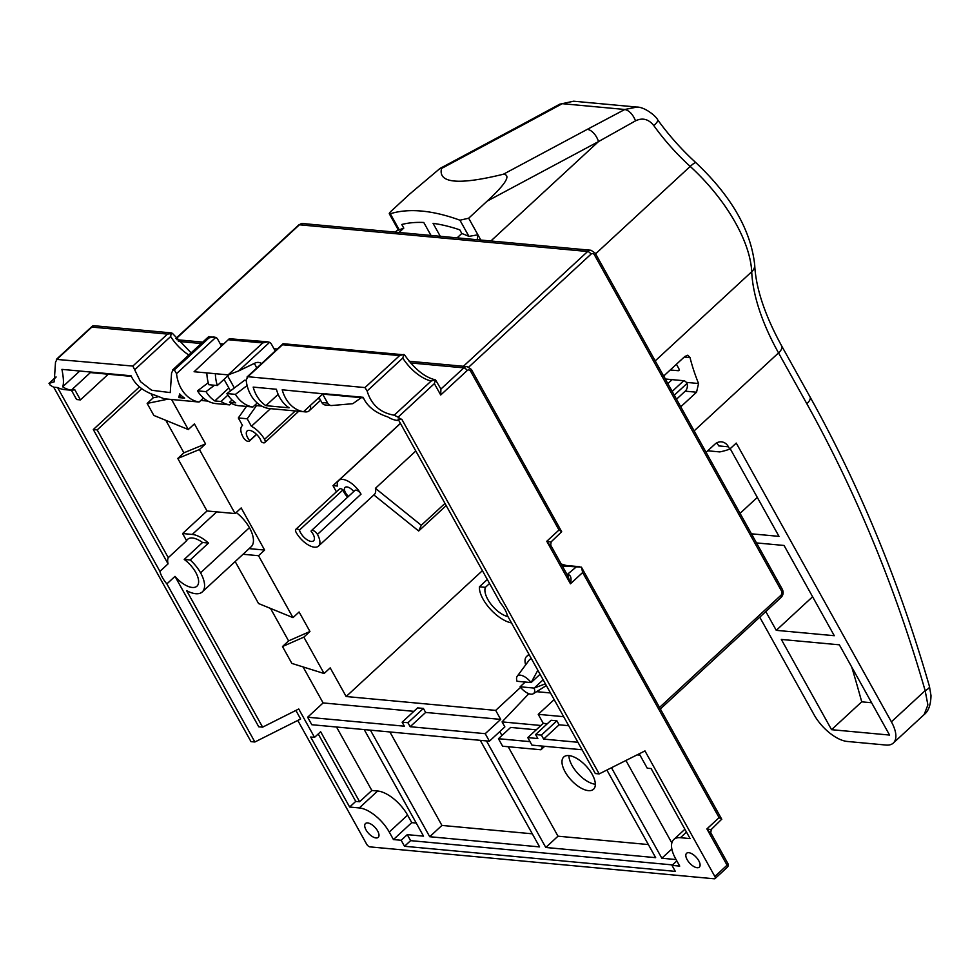 <?xml version="1.0" encoding="UTF-8"?>
<svg xmlns="http://www.w3.org/2000/svg" width="980" height="980" viewBox="0 0 980 980"><rect width="100%" height="100%" fill="white"/><g stroke="black" fill="none" stroke-linecap="round" stroke-linejoin="round"><path stroke-width="1.47" d="M336.52 727.013L371.837 790.468L359.623 801.75L320.644 731.717L314.531 737.364L298.741 708.993L262.615 727.148L186.629 590.646A28.212 13.181 -132.7 0 0 195.669 593.709A28.212 13.181 -132.7 0 0 202.284 591.92A28.212 13.181 -132.7 0 0 200.557 572.81A25.076 11.711 -132.7 0 0 190.194 559.984L184.216 559.433A20.372 9.518 47.3 0 1 195.718 572.357A20.372 9.518 47.3 0 1 196.968 586.163A20.372 9.518 47.3 0 1 175.016 576.375L166.87 583.896L254.874 741.995L251.003 741.639L53.716 387.186A34.949 27.428 -84.7 0 1 49.894 384.871L49.49 383.254L54.206 381.845L55.517 362.11L57.232 359.048L91.851 327.075L167.47 334.094L132.864 366.067L140.459 381.624L151.655 390.248L170.263 392.6L171.574 372.865L173.301 369.815L207.907 337.843L208.973 337.941L174.354 369.913L176.535 373.662A34.949 27.428 95.3 0 0 199.099 402.033L203.472 398.002M297.773 720.435L366.655 844.197A3.136 1.47 -132.7 0 0 369.987 846.879L714.31 878.791A3.136 1.47 -132.7 0 0 715.045 878.595A3.136 1.47 -132.7 0 0 714.849 876.475L644.963 750.913L599.197 773.906L401.91 419.465L398.052 419.109L500.376 602.945A20.372 9.518 47.3 0 1 504.81 609.278A20.372 9.518 47.3 0 1 507.334 615.452L595.326 773.551L599.197 773.906M639.23 753.792L647.253 768.198L651.124 768.565L690.104 838.598L680.426 837.704A28.212 13.181 -132.7 0 0 673.811 839.492A28.212 13.181 -132.7 0 0 675.551 858.59L679.728 866.1L671.986 865.377L675.33 871.379L404.507 846.279L401.175 840.277L393.433 839.566L411.759 822.637L407.582 815.127A28.212 13.181 47.3 0 0 377.643 791.007L371.837 790.468M254.874 741.995L300.639 719.002L295.874 710.439M314.531 737.364L310.66 737.009L349.652 807.042L359.317 807.937A28.212 13.181 -132.7 0 1 389.256 832.057L393.433 839.566M687.152 859.668A9.408 4.398 47.3 0 1 686.576 853.298A9.408 4.398 47.3 0 1 698.764 860.746A9.408 4.398 47.3 0 1 699.34 867.116A9.408 4.398 47.3 0 1 687.152 859.668M366.042 829.913A9.408 4.398 47.3 0 1 365.466 823.543A9.408 4.398 47.3 0 1 377.655 830.979A9.408 4.398 47.3 0 1 378.231 837.349A9.408 4.398 47.3 0 1 366.042 829.913M568.902 755.605A21.94 10.253 -132.7 0 0 572.038 765.466A21.94 10.253 -132.7 0 0 595.338 784.221M565.117 771.86A21.94 10.253 47.3 0 1 563.77 756.989A21.94 10.253 47.3 0 1 592.202 774.359A21.94 10.253 47.3 0 1 593.549 789.231A21.94 10.253 47.3 0 1 565.117 771.86M648.368 844.564L558 836.197L508.204 746.736M501.944 735.49L499.776 731.595M540.911 725.494L502.079 721.893L504.872 726.891L489.4 741.186L485.223 733.677L500.694 719.394L425.639 712.436L423.409 708.43L417.603 707.891L402.131 722.187L407.937 722.726L410.167 726.719L485.223 733.677M536.244 729.806L510.666 727.43L498.452 738.712L530.009 741.639M486.472 740.917L545.787 847.48L655.657 857.659L606.89 770.047M545.787 847.48L558 836.197M370.403 730.161L429.718 836.724L539.588 846.904L480.286 740.341M611.483 767.744L661.843 858.235L676.077 859.558M672.501 864.911L410.62 840.644L407.276 834.642L423.532 836.148L364.217 729.586M429.718 836.724L441.931 825.43L389.905 731.962M532.312 833.808L441.931 825.43M303.077 666.927L323.118 702.93L307.634 717.225L311.812 724.722L489.4 741.186M520.576 687.384L495.684 710.39L346.148 696.523L330.199 667.87L324.098 673.517L303.849 637.135L309.95 631.488L299.096 611.986L292.983 617.621L258.536 603.521L235.175 561.54M324.098 673.517L291.868 663.411L282.485 646.543L288.586 640.895L270.517 608.421M262.615 727.148L258.745 726.793L175.016 576.375M166.87 583.896A20.372 9.518 47.3 0 1 162.435 577.551A20.372 9.518 47.3 0 1 159.911 571.389L57.587 387.553A34.949 27.428 -84.7 0 0 65.145 389.673L69.017 390.028A34.949 27.428 95.3 0 0 70.487 390.113M139.454 386.916L93.296 429.546L168.058 563.868A20.372 9.518 47.3 0 1 168.278 557.669L97.167 429.914L141.769 388.705M165.828 420.334L183.897 452.809L177.784 458.444L207.025 510.972L182.599 533.537L186.604 540.74L168.278 557.669M186.604 540.74A20.372 9.518 47.3 0 1 187.646 539.306A20.372 9.518 47.3 0 1 202.542 542.504L208.52 543.067A25.076 11.711 -132.7 0 0 192.264 534.443L182.599 533.537M184.216 559.433L202.542 542.504M168.058 563.868L159.911 571.389M93.296 429.546L97.167 429.914M71.368 390.138L76.599 399.534L80.458 399.901L74.835 389.783A34.949 27.428 95.3 0 1 71.393 390.113M69.017 390.028A34.949 27.428 95.3 0 1 67.559 389.844L71.307 390.187A34.949 27.428 95.3 0 1 62.659 386.818C63.896 383.927 63.651 378.121 61.936 369.374L131.051 375.781C135.314 385.03 143.509 391.584 155.636 395.43L164.285 398.811L199.099 402.033M174.354 369.913L172.419 370.146L208.471 336.838M132.864 366.067L56.362 359.378L92.414 326.083M56.044 376.884L49 383.388L56.007 377.227M53.716 387.186L57.587 387.553M178.728 397.586L184.644 398.125A34.949 27.428 -84.7 0 1 179.659 393.923L178.728 397.586L181.116 395.381M529.433 655.167A20.066 9.371 -132.7 0 0 526.652 656.404A20.066 9.371 -132.7 0 0 525.66 664.869M550.466 692.958L536.575 691.672M482.405 570.666L346.148 696.523M502.079 721.893L528.845 693.693M495.684 710.39L500.694 719.394M547.342 723.718L543.251 723.338L527.779 737.622L531.956 745.131L582.096 749.774M543.251 723.338L538.24 714.334L554.166 699.61M637.086 754.87L639.989 755.139M568.694 725.69L559.115 724.808L556.885 720.802L551.079 720.263L535.607 734.559L537.836 738.553L527.779 737.622M535.607 734.559L541.413 735.098L543.643 739.092L577.918 742.277M676.837 860.906L671.986 865.377M661.843 858.235L671.839 848.999M410.62 840.644L404.507 846.279M407.276 834.642L401.175 840.277M416.243 823.053L411.759 822.637M349.652 807.042L355.752 801.395L318.218 733.959M359.623 801.75L355.752 801.395M625.926 760.48L671.839 842.947M544.672 746.307L540.936 749.774L542.736 746.123M540.936 749.774L502.63 746.221L498.452 738.712M559.115 724.808L543.643 739.092M556.885 720.802L541.413 735.098M563.672 716.686L538.24 714.334M363.433 397.88L322.641 394.095L327.614 403.037A6.272 4.925 95.3 0 0 331.105 405.524A6.272 4.925 95.3 0 0 331.804 405.524L352.825 403.687L361.265 397.684M322.31 393.507L322.641 394.095L303.567 411.723A34.949 27.428 95.3 0 1 282.203 389.795L363.384 397.757M363.421 397.843L325.728 393.825M331.522 394.364L363.188 397.304C366.986 406.222 375.218 412.776 387.884 416.966A34.949 27.428 -84.7 0 0 396.533 420.334L398.848 420.555M398.088 417.149L434.373 383.621L435.549 379.897C424.867 377.398 414.528 369.056 404.532 354.858L283.085 343.711L282.473 344.752L399.607 355.605L364.989 387.578L367.12 390.996C371.298 404.74 380.313 412.813 394.18 415.202L398.088 417.149A34.949 27.428 95.3 0 0 401.91 419.465M364.989 387.578L247.867 376.724L282.473 344.752M303.567 411.723L268.74 408.488A34.949 27.428 -84.7 0 1 246.164 380.105L247.867 376.724L246.985 377.055L283.085 343.711M253.183 387.1A34.949 27.428 95.3 0 0 265.899 405.659L289.1 407.815A34.949 27.428 -84.7 0 1 276.397 389.256L253.183 387.1M278.161 394.327L265.899 405.659M563.047 567.346L564.407 566.085L581.422 567.163L582.671 572.516L719.1 817.639L706.886 828.921L710.917 833.931M567.726 575.75A3.136 1.899 113.7 0 0 569.319 575.089C571.095 576.326 571.475 579.229 570.446 583.798L582.671 572.516M711.002 829.631L706.886 828.921L727.074 865.193A3.136 1.47 47.3 0 1 727.258 867.312A3.136 3.136 0 0 0 727.87 863.49L710.77 832.755L711.26 829.472L721.721 819.207L581.422 567.163M721.782 819.354L719.1 817.639M507.983 616.628A20.372 9.518 47.3 0 1 487.82 599.442A20.372 9.518 47.3 0 1 485.394 587.351L489.547 583.504M485.394 587.351L479.416 586.799A25.076 11.711 -132.7 0 0 482.981 598.988A28.212 13.181 -132.7 0 0 511.487 622.913M479.416 586.799L487.317 579.499M434.373 383.621L440.706 395.001L467.166 370.55A3.136 2.462 95.3 0 1 470.596 371.175L559.004 529.996L546.779 541.279L550.821 546.301M550.907 542.001L546.779 541.279L570.446 583.798L568.167 576.559L550.674 545.125L551.164 541.842L561.687 531.724L559.004 529.996M470.596 371.175A3.136 1.274 -29.1 0 0 471.405 369.485L561.687 531.724M440.706 395.001L440.914 389.085L435.549 379.897M269.598 342.339L267.773 341.836L262.75 342.927L228.132 374.887L238.618 370.954L269.598 342.339A6.272 4.925 95.3 0 1 271.534 344.348L275.221 350.963M176.535 373.662L215.821 337.365A6.272 4.925 95.3 0 1 217.756 339.362L221.456 345.989M171.684 332.93L94.301 325.752L92.953 325.74L91.851 327.075L92.953 325.74M172.443 333.421L167.47 334.094M134.995 369.485L170.655 336.532L171.218 333.004M215.821 337.365L208.532 336.789M209.01 336.507L207.907 337.843M213.995 336.851L208.973 337.941M204.783 399.068A6.272 4.925 95.3 0 0 207.932 401.102L202.199 400.563A6.272 4.925 -84.7 0 1 201.023 400.269M319.835 398.958L317.594 398.75M214.498 385.25L206.021 391.632L197.519 390.849A34.949 27.428 -84.7 0 0 214.963 403.503L229.663 404.875L231.317 403.344M247.119 385.557L235.433 394.364L226.919 393.568A34.949 27.428 -84.7 0 0 235.715 402.866L229.528 402.29A34.949 27.428 -84.7 0 0 238.177 405.659L252.877 407.019L257.25 402.988M206.021 391.632A34.949 27.428 95.3 0 0 214.828 400.93L221.014 401.506A34.949 27.428 95.3 0 0 229.663 404.875M197.519 390.849L208.25 382.751M228.855 387.97L214.828 400.93M228.132 374.887L206.854 372.915A34.949 27.428 -84.7 0 0 208.838 384.724L217.352 385.52L228.94 374.801M256.576 368.186A10.033 7.877 95.3 0 0 254.016 363.555M226.919 393.568L244.682 380.191L246.188 380.338M229.528 402.29L232.04 399.975M230.471 390.885L224.04 379.334M227.679 375.977L234.355 387.97M221.014 401.506L227.911 395.124M235.433 394.364A34.949 27.428 95.3 0 0 252.877 407.019M238.618 370.954L255.057 363.053A10.033 7.877 -84.7 0 1 258.487 362.416A10.033 7.877 -84.7 0 1 261.587 363.568M215.367 373.711A34.949 27.428 95.3 0 0 217.352 385.52M206.854 372.915L194.089 371.738L229.308 338.725L267.773 341.836M229.308 338.725L194.089 371.738M258.561 404.054A6.272 4.925 95.3 0 0 261.709 406.088L254.604 405.426M331.105 405.524L325.299 404.985A6.272 4.925 -84.7 0 1 321.808 402.498L319.002 397.451M403.882 354.454L402.792 358.043A29.78 13.904 -132.7 0 0 431.237 380.975L434.936 379.971M399.607 355.605L403.356 354.515M307.634 717.225L404.36 726.192L402.131 722.187M410.167 726.719L425.639 712.436M407.937 722.726L423.409 708.43M413.866 711.345L323.118 702.93M400.404 423.348L332.967 485.639L336.41 491.813M292.983 617.621L258.524 555.709L264.625 550.062L241.178 507.934L235.078 513.569L199.43 449.538L205.543 443.903L194.407 423.887L188.295 429.534L171.574 399.485M270.492 408.66L251.395 426.3A17.236 8.048 -132.7 0 1 264.539 439.371L295.299 410.951M303.653 411.637A17.236 8.048 -132.7 0 0 309.166 410.804A17.236 8.048 -132.7 0 0 310.452 405.365M256.49 405.598L247.217 418.779L238.324 417.958L242.501 425.467A17.236 8.048 -132.7 0 0 242.207 425.712A17.236 8.048 -132.7 0 0 243.261 437.399A4.704 2.193 -132.7 0 0 249.361 441.123A4.704 2.193 -132.7 0 0 249.655 440.632A10.033 4.679 47.3 0 1 247.72 437.803A10.033 4.679 47.3 0 1 247.095 431.016A10.033 4.679 47.3 0 1 260.092 438.954A10.033 4.679 47.3 0 1 261.256 441.711A4.704 2.193 -132.7 0 0 264.833 442.556A4.704 2.193 -132.7 0 0 264.539 439.371M247.217 418.779L251.395 426.3M249.655 440.632L256.49 434.324M238.324 417.958L246.433 406.418M311.358 530.695A4.704 2.193 -132.7 0 0 311.052 531.172A10.033 4.679 47.3 0 1 313 534.002A10.033 4.679 47.3 0 1 313.612 540.788A10.033 4.679 47.3 0 1 300.615 532.851A10.033 4.679 47.3 0 1 299.451 530.094A4.704 2.193 -132.7 0 0 295.874 529.261A4.704 2.193 -132.7 0 0 296.168 532.446A17.236 8.048 -132.7 0 0 318.5 546.093A17.236 8.048 -132.7 0 0 317.447 534.418A4.704 2.193 -132.7 0 0 311.358 530.695L354.919 490.441A4.704 2.193 47.3 0 1 361.02 494.165A17.236 8.048 -132.7 0 0 338.676 480.519A17.236 8.048 -132.7 0 0 337.414 486.043L332.967 485.639M444.969 503.414L421.29 525.292L375.413 488.322A17.236 8.048 47.3 0 1 374.287 494.557L318.5 546.093M375.413 488.322L415.802 451.008M295.874 529.261L339.448 489.008A4.704 2.193 47.3 0 1 343.024 489.853A10.033 4.679 -132.7 0 0 344.188 492.609A10.033 4.679 -132.7 0 0 347.68 497.13M348.439 496.431A7.84 3.663 47.3 0 1 345.536 492.732A7.84 3.663 47.3 0 1 345.058 487.428A7.84 3.663 47.3 0 1 353.768 491.507M343.024 489.853L299.451 530.094M373.87 494.949L418.68 531.001L421.29 525.292M446.182 505.594L418.68 531.001M303.849 637.135L282.485 646.543M288.586 640.895L309.95 631.488M258.524 555.709L243.04 554.264M264.625 550.062L249.153 548.629M236.241 512.503A25.076 11.711 47.3 0 1 249.422 527.669A28.212 13.181 47.3 0 1 251.15 546.779L202.284 591.92M208.52 543.067L190.194 559.984M167.96 399.154L147.159 403.417L153.272 397.782L151.03 393.752M147.159 403.417L153.848 415.434L188.295 429.534M153.272 397.782L158.037 396.802M80.458 399.901L108.253 374.225M71.307 390.187L90.393 372.572L90.062 371.984M131.308 376.369L90.393 372.572M62.659 386.818L79.76 371.028M131.296 376.32L93.59 372.314M99.397 372.853L131.259 376.247M183.897 452.809L205.543 443.903M199.43 449.538L177.784 458.444M235.078 513.569L207.025 510.972M543.141 679.789L534.161 688.083L520.098 686.784A11.907 5.562 -132.7 0 0 530.891 694.183A11.907 5.562 -132.7 0 0 533.292 693.73A11.907 5.562 -132.7 0 0 534.161 688.083L545.382 683.82M520.098 686.784L525.231 682.043M537.836 670.271L531.099 682.582A11.907 5.562 -132.7 0 0 520.307 675.171A11.907 5.562 -132.7 0 0 517.195 676.298A11.907 5.562 -132.7 0 0 517.036 681.272L531.099 682.582L540.078 674.289M517.195 676.298L529.188 660.104A15.668 7.326 47.3 0 1 531.417 658.732M440.277 236.29L433.062 223.342A204.746 95.624 47.3 0 1 459.804 229.859L461.825 233.485A173.019 80.813 47.3 0 1 468.942 236.376L477.897 234.808L477.199 239.72M461.825 233.485L457.096 237.858M759.745 617.155L814.013 714.653A31.348 14.639 -132.7 0 0 847.284 741.456L885.969 745.045A31.348 14.639 -132.7 0 0 893.319 743.048A31.348 14.639 -132.7 0 0 891.396 721.819L736.25 443.083L729.733 449.097L728.458 446.807A12.544 9.837 -84.7 0 0 721.464 441.845A12.544 9.837 -84.7 0 0 714.739 444.332L706.09 452.319M728.458 446.807L718.781 445.912A12.544 9.837 95.3 0 0 716.478 443.034M670.234 369.974L678.172 370.71A3.136 1.47 47.3 0 0 678.907 370.514A3.136 1.47 47.3 0 0 678.723 368.394L676.42 364.266M663.73 375.977L665.42 379.015L683.746 380.718A3.136 1.47 47.3 0 1 686.355 382.384L686.992 383.474A6.272 4.925 95.3 0 1 685.228 391.167L676.519 399.203M685.228 391.167L696.547 392.208L698.556 383.511A188.074 87.833 47.3 0 1 690.03 357.577L687.776 355.213L684.836 356.487L663.644 376.063M696.547 392.208L680.757 406.798M430.992 235.433L423.777 222.485A204.746 95.624 47.3 0 0 401.776 224.481L403.797 228.107L399.068 232.481M480.825 240.051L468.673 218.221L459.939 220.206A219.41 102.471 -132.7 0 0 390.297 213.75L389.293 213.75L398.407 230.116L399.301 229.92A173.019 80.813 47.3 0 1 403.797 228.107M399.301 229.92L390.297 213.75C388.668 214.118 388.999 213.211 391.29 211.043L409.787 193.967L440.069 168.401L441.515 168.487C438.023 183.297 458.665 185.208 503.414 174.22C511.278 174.93 505.864 183.897 487.158 201.133L468.673 218.221M395.099 232.113L398.162 229.688M636.939 107.077L624.824 109.478L587.277 129.36A12.544 6.897 61.9 0 1 598.498 141.585L635.53 120.834C642.5 117.478 648.601 119.082 653.819 125.624A125.416 58.567 -132.7 0 0 690.202 166.429A12.544 2.009 -47.6 0 1 695.959 162.741C731.362 196.196 750.95 230.3 754.71 265.053C755.825 288.194 764.841 315.217 781.758 346.099A12.544 5.108 -29.1 0 1 778.537 352.91L806.822 403.723A1299.492 1019.813 95.3 0 1 925.145 690.643L927.889 704.951L924.164 714.555L893.319 743.048M635.53 120.834C632.896 114.391 629.332 110.605 624.824 109.478L562.275 103.684L559.752 104.186L573.606 101.21L562.275 103.684L525.378 123.627A12.544 6.897 61.9 0 0 522.94 124.068L440.069 168.401M751.452 533.818L778.99 536.366L730.186 448.681M781.33 639.438L831.555 729.683L889.583 735.061L839.358 644.816L781.33 639.438M765.809 611.557L776.258 630.336L834.286 635.714L784.061 545.468L756.511 542.92M776.258 630.336L812.604 596.759M831.555 729.683L861.714 701.827A1222.452 959.359 95.3 0 0 851.755 667.098M861.714 701.827L871.6 702.746M707.744 450.8L719.761 451.915A217.842 101.749 -132.7 0 0 729.733 449.097M740.059 513.349L757.307 497.411M672.133 379.64L667.846 383.609M680.426 837.704L686.49 832.106M389.256 832.057L407.582 815.127M377.643 791.007L359.317 807.937M727.87 863.49A3.136 1.274 150.9 0 1 727.074 865.193L714.849 876.475M576.02 567.163L567.089 574.611M569.319 575.089A6.272 2.928 -132.7 0 0 567.873 574.684A3.136 2.462 -84.7 0 1 567.334 575.064M562.091 565.632A20.372 9.518 -132.7 0 0 563.329 565.926A20.372 9.518 -132.7 0 0 564.407 566.085A3.136 2.462 -84.7 0 1 566.085 565.46L579.56 566.71M659.516 707.45L780.864 595.35A3.136 1.47 47.3 0 1 781.06 597.482L660.361 708.969M468.795 367.047L590.977 254.188A3.136 2.462 95.3 0 1 594.407 254.812L781.513 590.977A3.136 2.462 95.3 0 1 780.864 595.35M594.407 254.812A3.136 1.274 -29.1 0 0 595.203 253.11L782.31 589.274A3.136 1.274 150.9 0 1 781.513 590.977M595.203 253.11L591.014 250.268A6.272 4.925 95.3 0 0 587.645 251.505A3.136 1.47 47.3 0 1 590.977 254.188M176.143 338.676L299.427 224.788L587.645 251.505L463.405 366.275M175.922 338.394L298.692 224.996A3.136 1.47 47.3 0 1 299.427 224.788A6.272 4.925 -84.7 0 1 302.808 223.55M178.385 341.408L201.231 343.527M221.113 345.364L222.019 345.45M274.89 350.35L275.796 350.436M410.522 362.931L463.846 367.868A3.136 1.47 47.3 0 1 467.166 370.55M471.405 369.472L467.203 366.63A6.272 4.925 95.3 0 0 463.846 367.868L440.902 389.06M170.655 336.532A29.78 13.904 -132.7 0 0 188.821 354.993M228.695 339.766L262.75 342.927M257.948 403.576L256.736 403.466M327.614 403.037L321.808 402.498M204.171 398.591L202.958 398.48M367.12 390.996L402.792 358.043M394.18 415.202L431.237 380.975M317.447 534.418L361.02 494.165M249.422 527.669L200.557 572.81M216.703 511.866L192.264 534.443M806.822 403.723A12.544 5.108 150.9 0 0 810.031 396.9C859.815 486.46 899.628 582.977 929.457 686.453A12.544 3.467 -16.1 0 1 925.145 690.643L891.396 721.819M694.146 430.869L778.537 352.91A188.074 87.833 -132.7 0 1 751.709 271.754A12.544 9.702 -2.6 0 0 754.71 265.053M679.164 369.803L678.172 370.71M684.236 357.038L690.03 357.577M698.556 383.511L686.355 382.384M683.746 380.718L672.182 391.4M674.301 395.197L686.992 383.474M655.204 360.897L751.709 271.754A112.847 52.7 47.3 0 0 735.613 223.06A112.847 52.7 47.3 0 0 690.202 166.429L595.607 253.808M459.939 220.206L468.942 236.376M587.277 129.36L503.414 174.22M441.515 168.487L525.378 123.627M573.619 101.21L636.669 107.053C644.681 106.808 656.147 116.216 657.666 119.793A12.544 2.83 144.3 0 1 653.819 125.624M487.158 201.133L598.498 141.585L490.882 240.982M528.943 654.285L526.652 656.404M684.898 829.252L673.811 839.492M727.258 867.312L715.045 878.595M568.167 576.559L567.396 575.652M566.085 565.46L561.173 563.99M298.692 224.996L302.783 223.55L591.014 250.268M781.06 597.482C783.302 595.044 783.718 592.3 782.31 589.274M467.203 366.63L409.113 361.24M277.328 349.027L273.971 348.721M223.55 344.041L220.194 343.735M202.762 342.118L176.976 339.729M172.407 333.347L191.125 352.861M320.57 400.269L309.166 410.804M298.704 411.269L264.833 442.556M256.601 434.434L249.361 441.123M400.465 423.446L338.676 480.519M533.292 693.73L546.35 685.559M657.666 119.793C668.862 135.326 681.627 149.646 695.959 162.741M810.031 396.9L781.758 346.099M929.457 686.453L931 695.604C930.767 704.914 928.489 711.235 924.164 714.555M559.752 104.186L522.94 124.068"/></g></svg>
